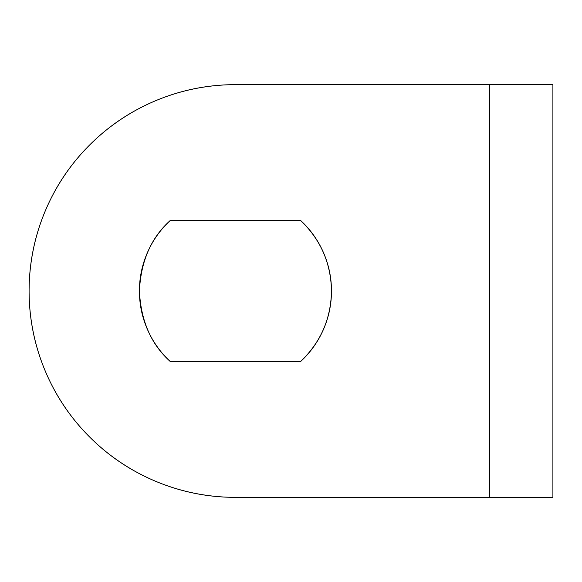<?xml version="1.0" encoding="UTF-8"?>
<svg xmlns="http://www.w3.org/2000/svg" width="582" height="582" viewBox="0 0 582 582"><rect width="100%" height="100%" fill="white"/><g stroke="black" fill="none" stroke-linecap="round" stroke-linejoin="round"><path stroke-width="0.87" d="M170.388 361.633C151.196 344.508 140.873 320.958 139.418 291C139.418 277.578 142.11 264.73 147.501 252.435C152.884 240.148 160.516 229.461 170.388 220.367L300.501 220.367C320.638 239.609 330.962 263.151 331.478 291C330.962 318.849 320.638 342.391 300.501 361.633L170.388 361.633C160.516 352.539 152.884 341.852 147.501 329.565C142.11 317.27 139.418 304.422 139.418 291C139.418 277.578 142.11 264.73 147.501 252.435C152.884 240.148 160.516 229.461 170.388 220.367L300.501 220.367C310.373 229.461 318.005 240.148 323.396 252.435C328.779 264.73 331.478 277.578 331.478 291C331.478 304.422 328.779 317.27 323.396 329.565C318.005 341.852 310.373 352.539 300.501 361.633L170.388 361.633C160.516 352.539 152.884 341.852 147.501 329.565M29.1 291A206.348 206.348 0 0 1 235.448 84.652C208.08 84.652 181.759 89.89 156.478 100.359C131.197 110.835 108.885 125.741 89.541 145.093C70.189 164.437 55.275 186.757 44.807 212.037C34.338 237.318 29.1 263.639 29.1 291C29.1 318.361 34.338 344.682 44.807 369.963C55.275 395.243 70.189 417.563 89.541 436.907C108.885 456.259 131.197 471.165 156.478 481.641C181.759 492.11 208.08 497.348 235.448 497.348A206.348 206.348 0 0 1 29.1 291M552.9 84.652L235.448 84.652L489.411 84.652L489.411 497.348L552.9 497.348L552.9 84.652L489.411 84.652L489.411 497.348L552.9 497.348L552.9 84.652M235.448 497.348L489.411 497.348L235.448 497.348M323.396 329.565C318.005 341.852 310.373 352.539 300.501 361.633M300.501 220.367C310.373 229.461 318.005 240.148 323.396 252.435M139.418 291C140.873 261.042 151.196 237.492 170.388 220.367"/></g></svg>
